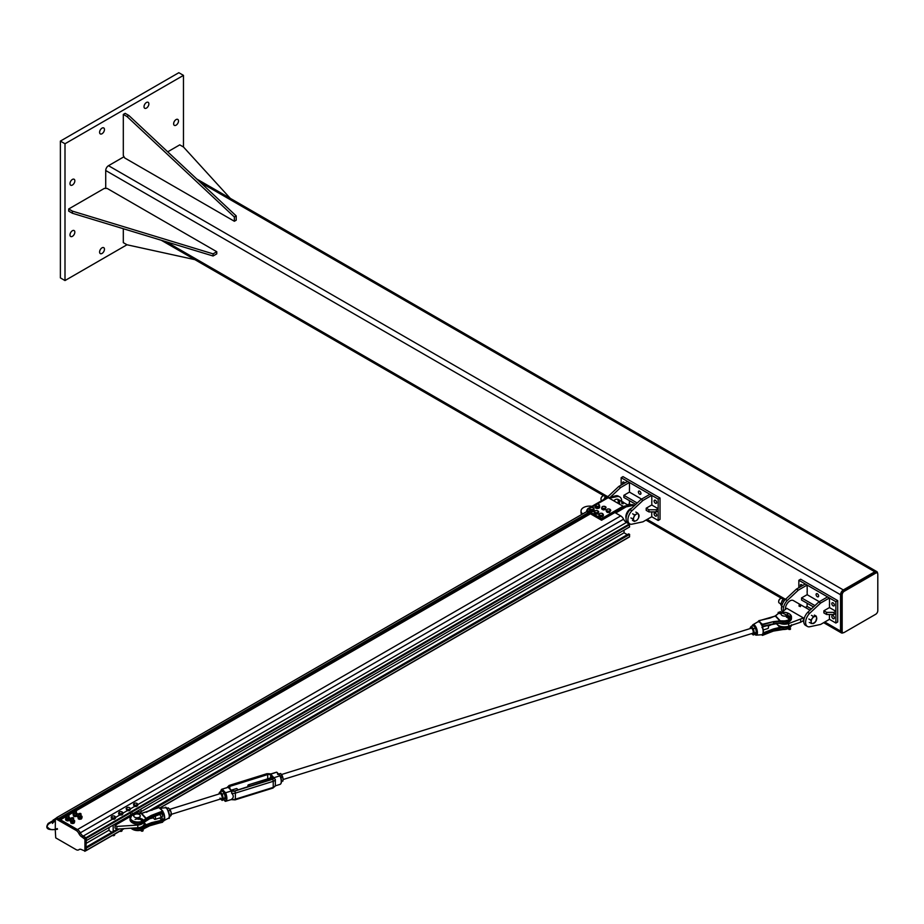 <?xml version="1.0" encoding="UTF-8"?>
<svg xmlns="http://www.w3.org/2000/svg" width="924" height="924" viewBox="0 0 924 924"><rect width="100%" height="100%" fill="white"/><g stroke="black" fill="none" stroke-linecap="round" stroke-linejoin="round"><path stroke-width="1.39" d="M69.981 183.645A3.43 1.987 -60 0 1 71.483 180.18A3.43 1.987 -60 0 1 74.128 179.256A3.43 1.987 -60 0 1 74.128 183.229A3.43 1.987 -60 0 1 70.698 185.216A3.43 1.987 -60 0 1 69.981 183.645M173.631 123.793A3.43 1.987 -60 0 1 175.133 120.339A3.43 1.987 -60 0 1 177.778 119.415A3.43 1.987 -60 0 1 177.778 123.389A3.43 1.987 -60 0 1 174.347 125.364A3.43 1.987 -60 0 1 173.631 123.793M69.981 234.939A3.43 1.987 -60 0 1 71.483 231.474A3.43 1.987 -60 0 1 74.128 230.561A3.43 1.987 -60 0 1 74.128 234.523A3.43 1.987 -60 0 1 70.698 236.509A3.43 1.987 -60 0 1 69.981 234.939M99.596 252.033A3.43 1.987 -60 0 1 101.097 248.579A3.43 1.987 -60 0 1 103.742 247.655A3.43 1.987 -60 0 1 103.742 251.628A3.43 1.987 -60 0 1 100.312 253.603A3.43 1.987 -60 0 1 99.596 252.033M99.596 132.34A3.43 1.987 -60 0 1 101.097 128.886A3.43 1.987 -60 0 1 103.742 127.962A3.43 1.987 -60 0 1 103.742 131.936A3.43 1.987 -60 0 1 100.312 133.922A3.43 1.987 -60 0 1 99.596 132.34M144.017 106.699A3.43 1.987 -60 0 1 145.518 103.234A3.43 1.987 -60 0 1 148.163 102.321A3.43 1.987 -60 0 1 148.163 106.283A3.43 1.987 -60 0 1 144.733 108.27A3.43 1.987 -60 0 1 144.017 106.699M65.003 280.55L60.383 277.881L60.383 141.095L65.003 143.763L65.003 280.55L126.981 244.768M60.383 141.095L178.84 72.696L183.472 75.375L65.003 143.763M183.472 147.008L183.472 75.375M877.569 573.354A3.927 2.264 120 0 0 876.761 571.586A3.927 2.264 120 0 0 874.797 571.783L843.323 589.951A3.927 2.264 120 0 0 840.551 594.756L840.551 631.092A3.927 2.264 120 0 0 841.36 632.894A3.927 2.264 120 0 0 843.3 632.709M105.717 188.404L105.717 170.513A3.927 2.264 -60 0 1 108.501 165.696L124.001 156.745M844.247 632.432L875.721 614.264A2.945 1.698 120 0 0 877.8 610.649L877.8 574.324A2.945 1.698 120 0 0 877.188 572.972A2.945 1.698 120 0 0 875.721 573.123L844.247 591.291A2.945 1.698 120 0 0 842.168 594.894L842.168 631.219A2.945 1.698 120 0 0 842.78 632.57A2.945 1.698 120 0 0 844.247 632.432M842.78 632.57L841.856 632.039A2.945 1.698 -60 0 1 841.244 630.688L841.244 594.351A2.945 1.698 -60 0 1 843.323 590.748L874.797 572.58A2.945 1.698 -60 0 1 876.264 572.441L877.188 572.972M216.77 251.721L216.77 253.857L213.074 255.994L72.407 213.259L68.699 211.122L68.699 208.974L72.407 211.122L213.074 253.857L216.77 251.721L107.103 188.404L104.331 188.404L68.699 208.974M213.074 255.994L213.074 253.857M72.407 213.259L72.407 211.122M123.308 155.544L124.694 157.946L234.361 221.263L234.361 216.99L127.004 116.54L123.308 114.403L123.308 155.544M234.361 221.263L236.209 220.201L236.209 215.927L234.361 216.99M127.004 116.54L128.852 115.477L236.209 215.927M123.308 114.403L125.156 113.34L128.852 115.477M123.308 228.725L123.308 242.642L127.004 244.779L194.872 259.644M230.261 198.337L183.46 146.997L179.753 144.86L167.706 151.825M629.417 488.761L629.533 492.169M651.743 501.651L651.859 505.058M655.393 503.222A1.802 1.04 60 0 1 654.215 501.64A1.802 1.04 60 0 1 654.492 500.196A1.802 1.04 60 0 1 655.393 500.288A1.802 1.04 60 0 1 656.571 501.871A1.802 1.04 60 0 1 656.294 503.314A1.802 1.04 60 0 1 655.393 503.222M655.393 516.042A1.802 1.04 60 0 1 654.215 514.46A1.802 1.04 60 0 1 654.492 513.016A1.802 1.04 60 0 1 655.393 513.109A1.802 1.04 60 0 1 656.571 514.691A1.802 1.04 60 0 1 656.294 516.135A1.802 1.04 60 0 1 655.393 516.042M639.662 494.144A1.802 1.04 60 0 1 638.484 492.55A1.802 1.04 60 0 1 638.761 491.106A1.802 1.04 60 0 1 639.662 491.198A1.802 1.04 60 0 1 640.84 492.781A1.802 1.04 60 0 1 640.563 494.224A1.802 1.04 60 0 1 639.662 494.144M622.995 484.049A1.802 1.04 60 0 1 623.03 482.028A1.802 1.04 60 0 1 623.931 482.12A1.802 1.04 60 0 1 624.797 483.021M621.147 485.123L621.147 477.708L658.165 499.076L660.025 498.013L660.025 519.38L658.165 520.455L651.743 516.747L651.743 511.908M631 504.77L629.417 503.857L629.417 500.646M660.025 498.013L622.995 476.634L621.147 477.708M658.165 499.076L658.165 520.455M635.804 504.342L623.873 497.447L623.873 495.31L637.225 503.014M641.568 499.11L629.417 492.099L623.873 495.31M629.533 488.831L629.417 482.478L620.628 487.56L618.78 486.486L607.715 496.846A8.836 5.105 120 0 0 606.999 497.643M608.535 497.308L607.715 496.846M620.628 487.56L610.706 496.846M627.639 504.885L629.417 503.857M629.417 482.478L627.569 481.416L618.78 486.486M651.859 501.72L651.743 495.368L642.954 500.45L641.106 499.376L630.041 509.736A8.836 5.105 120 0 0 627.893 522.799L629.752 523.862A8.836 5.105 120 0 0 631.508 524.278L642.954 521.817L651.743 516.747M642.954 500.45L631.889 510.799L630.041 509.736M631.889 510.799A8.836 5.105 120 0 0 629.752 523.862M651.743 495.368L649.895 494.305L641.106 499.376M658.165 508.697L658.165 510.833L656.317 511.908L648.914 511.908L646.199 510.337L646.199 508.2L648.914 509.771L656.317 509.771L658.165 508.697L651.743 504.989L646.199 508.2M656.317 509.771L656.317 511.908M648.914 509.771L648.914 511.908M807.114 591.348L807.23 594.756M829.44 604.238L829.556 607.646M833.09 605.809A1.802 1.04 60 0 1 831.912 604.227A1.802 1.04 60 0 1 832.189 602.783A1.802 1.04 60 0 1 833.09 602.875A1.802 1.04 60 0 1 834.256 604.458A1.802 1.04 60 0 1 833.979 605.901A1.802 1.04 60 0 1 833.09 605.809M833.09 618.63A1.802 1.04 60 0 1 831.912 617.047A1.802 1.04 60 0 1 832.189 615.603A1.802 1.04 60 0 1 833.09 615.696A1.802 1.04 60 0 1 834.256 617.278A1.802 1.04 60 0 1 833.979 618.722A1.802 1.04 60 0 1 833.09 618.63M817.347 596.731A1.802 1.04 60 0 1 816.181 595.137A1.802 1.04 60 0 1 816.446 593.705A1.802 1.04 60 0 1 817.347 593.786A1.802 1.04 60 0 1 818.525 595.379A1.802 1.04 60 0 1 818.248 596.812A1.802 1.04 60 0 1 817.347 596.731M800.692 586.648A1.802 1.04 60 0 1 800.715 584.615A1.802 1.04 60 0 1 801.616 584.707A1.802 1.04 60 0 1 802.494 585.608M798.844 587.71L798.844 580.295L835.862 601.674L837.71 600.6L837.71 621.979L835.862 623.042L829.44 619.334L829.44 614.495M811.388 608.916L807.114 606.444L807.114 603.245M837.71 600.6L800.692 579.232L798.844 580.295M835.862 601.674L835.862 623.042M813.501 606.929L801.558 600.034L801.558 597.897L814.91 605.601M819.265 601.709L807.114 594.686L801.558 597.897M807.23 591.418L807.114 585.077L798.324 590.147L796.465 589.085L785.412 599.433A8.836 5.105 120 0 0 782.305 611.63M798.324 590.147L787.26 600.496L785.412 599.433M787.26 600.496A8.836 5.105 120 0 0 783.356 610.579M805.324 607.472L807.114 606.444M807.114 585.077L805.266 584.003L796.465 589.085M829.556 604.308L829.44 597.967L820.651 603.037L818.803 601.974L807.738 612.323A8.836 5.105 120 0 0 805.589 625.386L807.437 626.449A8.836 5.105 120 0 0 809.193 626.865L820.651 624.416L829.44 619.334M820.651 603.037L809.586 613.397L807.738 612.323M809.586 613.397A8.836 5.105 120 0 0 807.437 626.449M829.44 597.967L827.592 596.892L818.803 601.974M835.862 611.284L835.862 613.421L834.014 614.495L826.61 614.495L823.885 612.924L823.885 610.787L826.61 612.358L834.014 612.358L835.862 611.284L829.44 607.576L823.885 610.787M834.014 612.358L834.014 614.495M826.61 612.358L826.61 614.495M626.079 518.249A6.549 3.777 -60 0 1 625.871 516.77A6.549 3.777 -60 0 1 631.612 508.258M615.684 513.028L626.102 506.883L632.536 505.532A9.494 5.475 -60 0 1 634.499 505.567M614.991 512.497L615.684 512.889M634.58 505.497L633.852 505.07A9.494 5.475 120 0 0 631.15 504.735L624.716 506.075L626.102 506.883M624.716 506.075L623.088 507.01M613.675 500.785A6.549 3.777 -60 0 1 618.271 499.48A6.549 3.777 -60 0 1 619.577 503.257M618.191 502.448A6.549 3.777 120 0 0 617.498 499.203M609.297 498.244L617.001 496.592A9.494 5.475 -60 0 1 619.738 496.927L618.352 496.13A9.494 5.475 120 0 0 615.615 495.795L607.588 498.059M606.895 497.666L587.687 508.754L588.392 509.147M619.738 496.927A9.494 5.475 -60 0 1 621.702 501.466M587.687 508.754L587.687 509.551M597.019 504.169L608.281 497.666L623.088 506.213L601.57 518.641L586.763 510.083L589.928 508.258M586.763 510.083L586.763 511.688L601.57 520.235L623.088 507.819L623.088 506.213M601.57 520.235L601.57 518.641M591.476 507.368L595.483 505.058A1.964 1.132 -0 0 0 596.119 506.133A1.964 1.132 -0 0 0 598.047 506.352L595.264 505.844L596.765 504.204A1.964 1.132 -0 0 0 595.483 505.058M582.674 513.917A8.512 4.909 180 0 1 581.034 511.018L581.034 512.624A8.512 4.909 -0 0 0 581.681 514.495M581.034 511.018A8.512 4.909 180 0 1 591.926 506.306M621.633 503.176L623.099 503.799L623.284 503.141L622.152 503.557L621.944 502.783M622.938 502.506L622.568 503.488L621.748 503.118L622.071 502.448M623.007 502.009L622.614 502.575L621.91 502.067L622.995 501.882L622.071 501.951M623.18 502.229A0.67 0.67 0 0 1 622.972 502.818L622.002 502.748A0.67 0.67 0 0 1 621.875 502.136M601.836 500.496A2.622 1.513 -60 0 1 601.512 500.381A2.622 1.513 -60 0 1 600.97 499.179A2.622 1.513 -60 0 1 602.818 495.98A2.622 1.513 -60 0 1 603.799 495.738A2.622 1.513 -60 0 1 604.123 495.853L605.774 496.8M602.679 496.072A2.229 1.282 120 0 0 602.54 496.142A2.229 1.282 120 0 0 600.97 498.868A2.229 1.282 120 0 0 600.97 499.018M638.715 514.506L638.623 517.763A3.927 2.264 120 0 0 638.715 514.506A3.927 2.264 120 0 0 636.359 514.171L637.71 513.167L638.715 514.506M637.525 519.681L636.174 520.686A3.927 2.264 120 0 0 638.623 517.763L637.525 519.681M634.326 521.402L633.818 520.351A3.927 2.264 120 0 0 636.174 520.686L634.326 521.402L632.443 520.316M633.91 517.093L634.511 514.887L636.359 514.171A3.927 2.264 120 0 0 633.91 517.093A3.927 2.264 120 0 0 633.818 520.351L632.813 519.011L633.91 517.093M632.628 513.802L634.511 514.887M630.93 517.925L632.813 519.011M635.839 512.081L637.71 513.167M810.025 610.186L793.3 600.531A6.549 3.777 120 0 0 788.149 602.39A6.549 3.777 120 0 0 785.4 609.124M779.198 623.146A8.512 4.909 -0 0 0 788.726 623.538L803.441 617.948L786.786 608.327L781.531 612.404M800.669 619.554L800.669 622.222L788.726 626.206A8.512 4.909 180 0 1 776.31 623.354M803.441 617.948L803.441 620.616L800.669 622.222M798.994 606.063L800.415 606.618L800.565 605.751L798.994 606.063L799.537 605.463M800.276 605.555L799.318 606.167L799.318 605.255M800.265 604.735L800.011 605.359L799.318 604.735M800.403 604.862L799.179 604.85M800.438 604.954A0.67 0.67 0 0 1 800.253 605.578L799.306 605.566A0.67 0.67 0 0 1 799.133 604.943M780.792 603.892L779.198 602.968A2.622 1.513 -60 0 1 778.655 601.778A2.622 1.513 -60 0 1 778.805 600.843A2.622 1.513 -60 0 1 780.514 598.567A2.622 1.513 -60 0 1 781.819 598.44L783.471 599.387L782.154 600.519L780.676 604.666L782.397 606.791M780.364 598.66A2.229 1.282 120 0 0 780.237 598.729A2.229 1.282 120 0 0 778.655 601.455A2.229 1.282 120 0 0 778.666 601.605M815.626 621.621L812.866 623.596A3.927 2.264 120 0 0 815.626 621.621A3.927 2.264 120 0 0 816.712 618.041L815.626 621.621M811.145 623.573L811.203 621.991A3.927 2.264 120 0 0 812.866 623.596L809.262 622.487M810.764 620.12L812.3 618.41A3.927 2.264 120 0 0 811.203 621.991L810.764 620.12L808.881 619.034M815.049 616.435L816.273 616.169L816.712 618.041A3.927 2.264 120 0 0 815.049 616.435A3.927 2.264 120 0 0 812.3 618.41L813.328 616.412L815.049 616.435M814.402 615.084L816.273 616.169M811.457 615.326L813.328 616.412M66.632 816.227L60.487 819.773L77.431 829.567A5.232 3.026 60 0 1 80.33 832.836A5.232 3.026 -120 0 0 83.218 836.105L85.99 837.71L86.336 840.586L131.023 814.783M133.091 813.594L629.602 526.934L629.244 524.058L626.472 522.453A5.232 3.026 60 0 1 623.584 519.184A5.232 3.026 -120 0 0 620.697 515.915L614.876 512.554M627.281 534.684L624.046 532.813L624.046 530.145M629.602 536.682L159.771 807.934L629.498 536.913L629.602 534.418L628.666 533.876L146.489 812.265M624.046 532.813L140.945 811.722M109.02 830.156L86.336 843.254M117.406 829.059L86.336 846.996M629.602 534.418L151.767 810.29M119.485 828.92L86.336 848.059L86.082 850.565M56.664 817.867L58.466 818.676M587.225 515.638L587.225 514.356M588.911 514.668L587.779 514.01M608.373 496.223L606.029 496.65L603.58 499.584M605.786 498.302L604.677 497.655M786.001 598.879L783.506 599.376M781.912 605.382L780.676 604.666M783.771 601.466L782.154 600.519M589.616 510.083A2.287 1.317 -0 0 0 589.57 510.36A2.287 1.317 -0 0 0 590.91 511.549A2.287 1.317 -0 0 0 593.358 511.353L592.965 510.672M593.474 511.284A2.287 1.317 -0 0 0 594.144 510.36A2.287 1.317 -0 0 0 594.097 510.083M593.266 510.857A2.287 1.317 180 0 1 590.852 511.007A2.287 1.317 180 0 1 589.57 509.817A2.287 1.317 180 0 1 589.766 509.286M593.936 509.263A2.287 1.317 180 0 1 594.144 509.817A2.287 1.317 180 0 1 593.393 510.799M595.171 506.883A2.287 1.317 -0 0 0 595.125 507.149A2.287 1.317 -0 0 0 596.454 508.35A2.287 1.317 -0 0 0 598.891 508.154L598.533 507.484M599.018 508.084A2.287 1.317 -0 0 0 599.699 507.149A2.287 1.317 -0 0 0 599.641 506.883M598.81 507.657A2.287 1.317 180 0 1 596.407 507.796A2.287 1.317 180 0 1 595.125 506.618A2.287 1.317 180 0 1 595.264 506.156M599.537 506.133A2.287 1.317 180 0 1 599.699 506.618A2.287 1.317 180 0 1 598.937 507.599M592.619 509.528L590.667 509.39A1.964 1.132 -0 0 0 592.619 509.528A1.964 1.132 -0 0 0 593.809 508.627L592.619 509.528M589.766 509.136L589.905 508.339A1.964 1.132 -0 0 0 590.667 509.39L589.766 509.136L589.766 510.221L591.579 511.007L591.579 509.921M590.043 507.842L591.094 507.438A1.964 1.132 -0 0 0 589.905 508.339L590.043 507.842M593.046 507.576L593.809 508.627A1.964 1.132 -0 0 0 593.046 507.576A1.964 1.132 -0 0 0 591.094 507.438L593.046 507.576M593.658 509.413L593.947 508.119M593.658 510.498L591.579 511.007M599.341 505.497L598.047 506.352A1.964 1.132 -0 0 0 599.341 505.497A1.964 1.132 -0 0 0 598.694 504.423L599.341 505.497M597.84 504.134L598.694 504.423A1.964 1.132 -0 0 0 596.765 504.204L597.84 504.134M599.122 506.283L599.549 504.989M599.122 507.368L596.985 507.796L596.985 506.71M596.985 507.796L595.264 506.929L595.264 505.844M604.354 508.512L602.471 508.2A1.964 1.132 -0 0 0 604.354 508.512A1.964 1.132 -0 0 0 605.774 507.738L604.354 508.512M601.686 507.865L602.009 507.091A1.964 1.132 -0 0 0 602.471 508.2L601.686 507.865L601.686 508.951L603.245 509.898L603.245 508.812M602.321 506.606L603.43 506.317A1.964 1.132 -0 0 0 602.009 507.091L602.321 506.606M605.312 506.629L605.774 507.738A1.964 1.132 -0 0 0 605.312 506.629A1.964 1.132 -0 0 0 603.43 506.317L605.312 506.629M605.451 508.5L606.086 507.253M605.451 509.586L603.245 509.898M596.534 512.82L594.802 512.277A1.964 1.132 -0 0 0 596.534 512.82A1.964 1.132 -0 0 0 598.209 512.231L596.534 512.82M594.213 511.861L594.756 511.145A1.964 1.132 -0 0 0 594.802 512.277L594.213 511.861L594.213 512.947L595.391 514.067L595.391 512.982M595.31 510.718L596.442 510.556A1.964 1.132 -0 0 0 594.756 511.145L595.31 510.718M598.163 511.099L598.209 512.231A1.964 1.132 -0 0 0 598.163 511.099A1.964 1.132 -0 0 0 596.442 510.556L598.163 511.099M597.666 512.947L597.666 514.033L598.752 511.804M597.666 514.033L595.391 514.067M600.843 515.488L599.295 514.795A1.964 1.132 -0 0 0 600.843 515.488A1.964 1.132 -0 0 0 602.656 515.061L600.843 515.488M598.868 514.322L599.561 513.663A1.964 1.132 -0 0 0 599.295 514.795L598.868 514.322L598.868 515.407L599.722 516.62L599.722 515.534M600.254 513.294L601.374 513.236A1.964 1.132 -0 0 0 599.561 513.663L600.254 513.294M602.933 513.929L603.36 514.68L602.656 515.061A1.964 1.132 -0 0 0 602.933 513.929A1.964 1.132 -0 0 0 601.374 513.236L602.933 513.929M601.963 515.719L601.963 516.805L603.36 515.765L603.36 514.68M601.963 516.805L599.722 516.62M608.327 511.215L606.733 510.556A1.964 1.132 -0 0 0 608.327 511.215A1.964 1.132 -0 0 0 610.117 510.741L608.327 511.215M606.26 510.106L606.918 509.424A1.964 1.132 -0 0 0 606.733 510.556L606.26 510.106L606.26 511.191L607.195 512.381L607.195 511.295M607.576 509.043L608.697 508.962A1.964 1.132 -0 0 0 606.918 509.424L607.576 509.043M610.302 509.621L610.776 510.36L610.117 510.741A1.964 1.132 -0 0 0 610.302 509.621A1.964 1.132 -0 0 0 608.697 508.962L610.302 509.621M609.459 511.422L609.459 512.508L610.776 510.36M609.459 512.508L607.195 512.381M135.089 819.415A3.269 1.894 180 0 1 138.935 819.415M143.324 822.938A7.196 4.158 180 0 1 137.803 825.074L116.886 826.426L115.026 825.351L115.026 828.019L116.886 829.094L137.803 827.742A7.196 4.158 -0 0 0 144.213 823.619L144.213 822.337M135.378 813.605L139.097 811.457L141.291 813.363M116.886 826.426L116.886 829.094M115.026 825.351L130.515 816.412M140.945 812.531L140.945 809.054M127.986 817.867L127.986 816.539M109.02 827.488L109.02 830.561L111.908 832.235M126.138 818.941L126.138 817.601M113.178 831.496L113.178 825.086M114.645 834.153L114.645 834.926A1.236 0.716 180 0 1 112.497 835.4M113.767 819.241A1.709 0.993 180 0 1 113.121 819.241M112.624 835.469A1.016 0.589 -0 0 0 114.195 835.469M113.444 818.04L111.816 817.521A1.86 1.074 -0 0 0 113.444 818.04A1.86 1.074 -0 0 0 115.038 817.486L113.444 818.04M111.273 817.128L111.792 816.446A1.86 1.074 -0 0 0 111.816 817.521L111.273 817.128L111.273 818.19M112.312 816.042L113.375 815.892A1.86 1.074 -0 0 0 111.792 816.446L112.312 816.042M115.003 816.412L115.038 817.486A1.86 1.074 -0 0 0 115.003 816.412A1.86 1.074 -0 0 0 113.375 815.892L115.003 816.412M114.518 818.167L114.518 819.23L115.558 818.144L115.558 817.082M114.518 819.23L112.37 819.253L112.37 818.179M122.049 829.879L122.049 830.641A1.236 0.716 180 0 1 119.901 831.126M121.24 814.956A1.709 0.993 180 0 1 120.594 814.98M120.028 831.196A1.016 0.589 -0 0 0 121.598 831.196M120.928 813.767L119.265 813.282A1.86 1.074 -0 0 0 120.928 813.767A1.86 1.074 -0 0 0 122.476 813.166L120.928 813.767M118.676 812.901L119.15 812.219A1.86 1.074 -0 0 0 119.265 813.282L118.676 812.901L118.676 813.975L119.854 815.003L119.854 813.929M119.635 811.792L120.698 811.619A1.86 1.074 -0 0 0 119.15 812.219L119.635 811.792M122.361 812.104L122.476 813.166A1.86 1.074 -0 0 0 122.361 812.104A1.86 1.074 -0 0 0 120.698 811.619L122.361 812.104M121.991 813.859L121.991 814.933L122.95 813.825L122.95 812.75M121.991 814.933L119.854 815.003M128.598 810.683A1.709 0.993 180 0 1 127.951 810.694M126.576 807.911L128.159 807.345A1.86 1.074 -0 0 0 126.576 807.911A1.86 1.074 -0 0 0 126.646 808.985L126.576 807.911M129.221 807.461L129.787 807.853A1.86 1.074 -0 0 0 128.159 807.345L129.221 807.461M130.365 808.512L129.857 808.916A1.86 1.074 -0 0 0 129.787 807.853L130.365 809.586L129.348 810.671L127.212 810.718L126.646 808.985A1.86 1.074 -0 0 0 128.286 809.493L127.212 809.643M129.348 809.597L128.286 809.493A1.86 1.074 -0 0 0 129.857 808.916L129.348 810.671M122.95 813.166L127.2 810.706L126.08 808.592M135.147 805.174L133.83 804.423A1.86 1.074 -0 0 0 135.147 805.174A1.86 1.074 -0 0 0 136.937 804.896L135.147 805.174M133.553 803.961L134.315 803.383A1.86 1.074 -0 0 0 133.83 804.423L133.553 805.023M135.066 803.083L136.105 803.106A1.86 1.074 -0 0 0 134.315 803.383L135.066 803.083M137.41 803.868L136.937 804.896A1.86 1.074 -0 0 0 137.41 803.868A1.86 1.074 -0 0 0 136.105 803.106L137.41 803.868M136.175 805.474L136.175 806.548L137.688 805.67L137.688 804.596M136.175 806.548L134.107 806.225L134.107 805.151M56.618 828.874L56.93 829.452M85.874 850.461L86.336 838.449L83.218 836.105A5.232 3.026 60 0 1 80.319 832.836A5.232 3.026 -120 0 0 77.431 829.556L56.653 818.098M55.267 829.325L55.394 818.595L76.045 830.364A5.232 3.026 60 0 1 78.933 833.633A5.232 3.026 -120 0 0 81.82 836.901L84.95 839.246L84.95 851.004L81.82 849.734A5.232 3.026 -120 0 0 79.21 849.468A5.232 3.026 -120 0 0 78.933 849.664A5.232 3.026 60 0 1 78.667 849.861A5.232 3.026 60 0 1 76.045 849.595L55.729 837.872L55.267 830.006M70.836 820.062L70.259 821.309L71.876 822.245L70.282 821.286L70.836 820.05L70.813 823.03M73.019 819.704L74.613 820.616L74.428 822.476M73.273 823.434L74.047 823.18L74.625 820.639L74.024 821.91L71.864 822.198L71.864 823.527M71.264 820.142A1.363 0.785 0 0 0 73.4 821.09A1.363 0.785 0 0 0 73.62 820.142M71.264 820.2A1.305 0.751 0 0 0 73.62 820.2M71.749 817.717A1.178 0.681 0 0 0 71.61 817.786L73.042 817.648L71.61 817.786A1.178 0.681 0 0 0 73.273 818.745A1.178 0.681 0 0 0 73.146 817.717M78.24 815.788L77.662 817.035L79.279 817.959L77.685 817.012L78.24 815.776L78.217 818.756M80.677 819.161L81.451 818.907L82.028 816.366L80.434 815.43L82.017 816.342L81.832 818.202M78.713 819.057L79.268 819.253L79.279 817.959L81.427 817.636L80.688 819.138M82.028 817.648L82.017 816.342L81.427 817.59L79.268 817.925L78.702 819.034M78.667 815.869A1.363 0.785 0 0 0 80.804 816.816A1.363 0.785 0 0 0 81.023 815.869M78.667 815.927A1.305 0.751 0 0 0 81.023 815.927M79.152 813.443A1.178 0.681 0 0 0 79.014 813.513L80.446 813.374L79.014 813.513A1.178 0.681 0 0 0 80.677 814.471A1.178 0.681 0 0 0 80.55 813.443M65.627 818.629L66.632 817.22L65.639 819.934L65.627 818.641M66.69 820.662L67.256 820.835L67.233 819.53L69.392 819.23L68.653 820.743L69.427 820.489L70.005 817.971L68.399 817.024L69.981 817.948L69.797 819.807M69.993 819.253L69.981 817.948L69.404 819.195L67.233 819.53L65.65 818.618L66.228 817.359M66.632 817.474A1.363 0.785 0 0 0 68.78 818.421A1.363 0.785 0 0 0 68.988 817.474M66.632 817.532A1.305 0.751 0 0 0 68.988 817.532M67.117 815.049A1.178 0.681 0 0 0 66.978 815.107L68.411 814.98L66.978 815.107A1.178 0.681 0 0 0 68.653 816.077A1.178 0.681 0 0 0 68.515 815.049M74.093 816.389L74.659 816.562L74.659 815.291L76.796 814.956L76.057 816.47L76.808 816.239L77.408 813.697L75.803 812.75L77.397 813.709L76.796 814.956L74.613 815.291L73.054 814.333L74.035 812.947L73.031 814.356L73.631 813.085M73.585 816.088L73.054 814.333L74.613 815.291L74.636 816.573M74.035 813.201A1.363 0.785 0 0 0 76.392 813.201M74.035 813.259A1.305 0.751 0 0 0 76.392 813.259M74.521 810.764A1.178 0.681 0 0 0 74.382 810.833L75.826 810.706L74.382 810.833A1.178 0.681 0 0 0 76.057 811.803A1.178 0.681 0 0 0 75.918 810.764M138.819 818.514L139.328 817.74L139.328 818.803L138.819 818.514L140.968 819.715L138.819 818.468L139.328 818.803L139.328 817.74M134.696 817.209A3.269 1.894 180 0 1 133.737 815.869A3.269 1.894 180 0 1 137.006 813.975A3.269 1.894 180 0 1 140.286 815.869A3.269 1.894 180 0 1 138.265 817.613A3.269 1.894 180 0 1 134.696 817.209M786.786 617.151L786.786 616.077L786.786 617.151M786.786 612.878A3.269 1.894 -0 0 0 783.217 612.462A3.269 1.894 -0 0 0 781.196 614.206A3.269 1.894 -0 0 0 784.464 616.1A3.269 1.894 -0 0 0 787.745 614.206A3.269 1.894 -0 0 0 786.786 612.878M789.212 628.147L790.101 628.528L788.888 628.32M781.565 613.34L778.285 612.254L778.204 613.051L780.63 613.605M780.803 612.901L781.242 613.906L778.147 612.912M788.484 618.191L786.278 616.805L788.773 618.676M778.285 612.254L780.942 612.866L779.983 611.619L780.214 612.681M779.983 611.619L781.277 612.947M781.138 612.774L780.075 611.596M786.74 616.1L789.061 617.382M788.911 617.359L789.72 617.463L788.426 617.821L786.324 616.608M788.75 617.371L790.101 617.844L788.75 617.371M142.261 830.48L141.511 830.133M134.107 815.003L130.827 813.905L130.746 814.714L133.172 815.268M133.345 814.564L133.784 815.557L130.7 814.564M130.827 813.905L133.483 814.529L132.525 813.282L132.767 814.344M132.525 813.282L133.818 814.598M133.68 814.425L132.629 813.259M139.281 817.763L141.615 819.034M141.453 819.011L142.261 819.126L140.968 819.484L138.866 818.271M141.291 819.034L142.643 819.507L141.291 819.034M775.328 616.019A5.232 2.68 115 0 0 775.571 615.858L775.317 616.031A5.232 3.765 136.9 0 0 775.675 615.938L774.705 616.377M775.525 615.834A17.279 9.979 180 0 0 776.749 614.737L777.107 614.518A17.683 10.21 -0 0 1 775.571 615.858L775.12 616.135M758.777 620.847L775.317 616.031L779.868 620.916A5.232 3.765 136.9 0 0 780.237 620.812L775.675 615.938M762.785 633.829A6.422 2.495 -107.3 0 0 762.335 626.495L762.554 624.832L773.434 621.644L779.902 620.916A5.232 4.25 170.4 0 0 780.283 620.916L780.237 620.812M779.902 620.916L780.283 620.916A17.683 10.21 -0 0 1 783.067 620.905L783.044 621.471A7.854 4.539 -0 0 0 791.464 616.955A7.854 4.539 -0 0 0 789.004 613.663M762.242 626.992L773.504 623.862L773.596 622.199L780.122 621.494A17.279 9.979 180 0 1 783.044 621.471L783.044 622.938A17.279 9.979 -0 0 0 780.364 622.949L763.062 626.253A1.178 0.843 -43.1 0 0 762.496 626.541M755 634.545A5.509 2.137 -107.3 0 0 756.259 635.158A5.509 2.137 -107.3 0 0 757.31 631.231A5.509 2.137 -107.3 0 0 754.804 625.363A5.509 2.137 -107.3 0 0 753.002 624.67L757.738 621.921A6.734 2.61 72.7 0 1 757.796 621.898L758.408 621.76A6.745 2.61 72.7 0 1 758.627 621.794L760.048 622.36L758.835 620.801M780.364 627.893L779.891 627.361L780.364 627.893A17.279 9.979 180 0 1 783.044 627.881L783.044 629.348A17.279 9.979 -0 0 0 780.122 629.371L773.596 631.011M777.327 624.624L779.891 627.361L773.376 628.967L773.596 630.965L779.902 629.498M763.062 633.541A1.594 1.143 136.9 0 0 763.293 633.471L779.96 627.927M762.288 634.372L762.173 634.603C763.605 633.945 763.663 631.231 762.358 626.46L762.115 626.518A6.734 2.61 72.7 0 1 762.115 634.615L762.346 634.476M762.335 626.495L762.346 625.791M762.508 634.846L773.596 630.965L762.508 635.389L761.468 634.719L762.508 635.389L762.508 634.384M762.392 626.576L761.977 624.924A7.092 2.749 -107.3 0 0 761.746 624.474L761.388 624.74A6.745 2.61 72.7 0 1 761.607 625.178M761.157 624.197L762.392 624.278L760.048 622.36L761.388 624.74M770.096 618.075L758.927 620.651L757.83 621.875M761.954 627.558L762.508 626.518A1.594 1.143 136.9 0 1 763.293 626.125M761.826 623.735L760.602 622.811M762.508 625.236L762.392 624.278L773.434 621.644M161.457 817.405L163.675 821.009A6.734 2.61 -107.3 0 0 163.733 820.974A6.734 2.61 -107.3 0 0 163.687 812.901L163.259 813.085A6.422 2.495 72.7 0 1 163.259 820.824L162.647 822.06L146.362 826.761A17.279 9.979 -0 0 0 144.733 828.158L144.479 828.401M146.211 825.409L161.919 820.778L161.746 820.223L151.444 822.672L146.177 824.739L146.211 825.409A17.279 9.979 180 0 0 144.733 826.703L144.733 828.158A7.854 4.539 180 0 1 137.895 830.48A7.854 4.539 180 0 1 131.035 828.181M161.839 813.605A2.622 1.016 72.7 0 1 161.977 817.243A2.622 1.016 72.7 0 1 161.203 816.885A2.622 1.016 72.7 0 1 160.048 814.298M146.466 825.236L144.213 822.637M141.187 813.443A5.232 4.25 170.4 0 0 141.568 813.409L141.245 813.536A5.232 3.765 136.9 0 0 141.603 813.409L141.187 813.443A17.683 10.21 -0 0 1 138.404 813.455L138.438 813.455A7.438 4.297 180 0 0 133.576 814.229M141.245 813.536L145.807 818.421A5.232 3.765 136.9 0 0 146.165 818.294L141.603 813.409L159.09 807.576L160.961 808.95L160.095 808.223A6.745 2.61 -107.3 0 0 160.037 808.211L160.095 808.223M145.807 818.421L145.911 818.491A5.232 2.68 115 0 0 146.154 818.317L146.362 818.883L151.605 815.927L162.647 811.676L162.867 814.148L163.259 813.432M144.363 819.831A17.683 10.21 -0 0 1 145.911 818.491L146.362 818.883A17.279 9.979 180 0 0 144.733 820.281L144.363 819.831A7.438 4.297 180 0 1 133.714 821.297A7.438 4.297 180 0 1 132.063 815.049M144.479 821.99L144.733 821.748A17.279 9.979 -0 0 1 146.211 820.454L145.934 820.662M148.117 819.103L151.559 817.567L146.466 820.269M162.924 821.17L168.48 818.225A5.509 2.137 72.7 0 0 169.092 813.963A5.509 2.137 72.7 0 0 166.667 808.546A5.509 2.137 72.7 0 0 165.211 807.749L160.326 808.327M163.687 812.901L162.924 812.485M163.259 820.466L162.693 821.667L163.675 821.009M162.901 811.607L162.705 813.339A1.594 1.143 136.9 0 0 161.919 813.42L151.605 817.394L151.386 815.395L146.165 818.294M151.444 822.672L151.513 824.878L162.555 822.256L162.867 821.471M162.867 811.526L161.954 810.567L162.462 811.133L151.386 815.395M163.063 811.595A6.745 2.61 -107.3 0 0 162.843 811.168L158.916 807.634M159.644 817.971L161.746 820.223A1.178 0.843 -43.1 0 0 162.867 818.907L162.705 820.373A1.594 1.143 136.9 0 1 161.919 820.778M159.656 808.107L160.961 808.95M160.88 808.997L162.278 810.602M163.074 821.274L162.555 822.256L151.594 824.774M763.259 629.972L767.971 628.505A2.622 1.016 -107.3 0 0 768.433 627.338A2.622 1.016 -107.3 0 0 767.971 625.178M247.955 786.832A2.622 1.016 72.7 0 1 248.348 784.857A2.622 1.016 72.7 0 1 249.792 786.266M237.884 789.974A2.622 1.016 -107.3 0 0 236.44 788.565L231.208 790.205M155.117 816.204A2.622 1.016 72.7 0 1 155.532 818.225A2.622 1.016 72.7 0 1 155.07 819.403A2.622 1.016 72.7 0 1 153.234 816.92M281.035 783.159A5.81 2.252 -107.3 0 0 280.307 776.033L279.926 775.837A6.329 2.46 72.7 0 1 280.111 784.349A6.329 2.46 72.7 0 1 279.926 784.384M280.088 775.802L276.542 772.21L279.926 775.837L273.839 777.731L275.352 779.51L275.317 785.735M270.489 774.3L276.542 772.21A6.329 2.46 72.7 0 0 276.345 772.245L276.623 772.187M220.697 791.533A5.81 2.252 72.7 0 1 221.783 789.801L222.164 789.142A6.329 2.46 -107.3 0 0 221.979 789.177A6.329 2.46 -107.3 0 0 221.055 790.366M221.783 789.801L225.017 793.254L225.56 792.769L222.164 789.142L228.263 787.248A2.576 1.49 180 0 1 229.568 785.666A2.564 1.478 -0 0 0 228.528 787.675L231.173 790.494A2.564 1.478 -0 0 0 234.65 791.094L272.522 779.302A2.564 1.478 -0 0 0 273.562 777.292L270.928 774.474A2.564 1.478 -0 0 0 267.452 773.873L267.694 774.566A2.044 1.178 180 0 1 270.466 775.051L273.1 777.869L273.562 777.292M225.017 793.254A5.81 2.252 72.7 0 1 225.017 800.946L225.56 801.316A6.329 2.46 -107.3 0 0 225.745 801.281A6.329 2.46 -107.3 0 0 225.56 792.769L231.647 790.875L231.601 793.139C233.807 795.529 233.807 797.562 231.601 799.225L231.601 799.225A4.089 2.356 180 0 0 235.366 799.191A1.513 0.589 72.7 0 1 235.1 799.861L272.973 788.068L275.364 785.643M225.017 800.946L224.001 799.861M170.247 810.059A3.927 1.525 72.7 0 1 170.282 810.14A3.927 1.525 72.7 0 1 171.125 812.415A3.927 1.525 72.7 0 1 171.298 813.374A3.927 1.525 72.7 0 1 171.298 813.409M169.311 816.885L171.067 815.557L171.125 812.415L169.542 809.031L168.214 807.899L166.655 808.373M168.353 810.937L170.282 810.14M171.298 813.374L171.125 812.415M171.379 814.668L169.427 815.28M224.162 793.266A3.927 1.525 72.7 0 1 224.209 793.346A3.927 1.525 72.7 0 1 225.029 795.576A3.927 1.525 72.7 0 1 225.213 796.58A3.927 1.525 72.7 0 1 225.225 796.615L224.209 793.346M221.633 798.659A2.622 1.016 -107.3 0 0 222.118 797.655A2.622 1.016 -107.3 0 0 221.055 794.224A2.622 1.016 -107.3 0 0 220.074 793.67M220.57 798.994A3.927 1.525 -107.3 0 0 220.848 799.329A3.927 1.525 -107.3 0 0 222.476 799.526A3.927 1.525 -107.3 0 0 222.511 796.361A3.927 1.525 -107.3 0 0 220.917 792.988A3.927 1.525 -107.3 0 0 219.288 792.792A3.927 1.525 -107.3 0 0 219.023 793.993M222.245 794.109L224.266 793.473L223.435 792.203L222.107 791.094L220.085 791.729L222.245 794.109L223.285 798.463L222.164 800.438L220.016 798.059M222.164 800.438L224.994 798.74L225.029 795.576M218.988 794.005L220.085 791.729M225.306 797.828L223.285 798.463M282.016 775.34L281.959 775.236A3.927 1.525 72.7 0 1 282.016 775.34A3.927 1.525 72.7 0 1 283.033 778.574A3.927 1.525 72.7 0 1 283.033 778.586L280.723 773.515L278.528 773.989M281.508 781.485L282.929 781.046L283.067 779.001M277.593 774.393L278.725 774.208M280.723 773.515L278.702 774.139M282.698 777.107L280.942 777.65M755.289 627.846A3.927 1.525 72.7 0 1 755.324 627.916A3.927 1.525 72.7 0 1 756.167 630.214A3.927 1.525 72.7 0 1 756.34 631.161A3.927 1.525 72.7 0 1 756.34 631.184L755.324 627.916M752.76 633.24A2.622 1.016 -107.3 0 0 753.245 632.224A2.622 1.016 -107.3 0 0 752.171 628.805A2.622 1.016 -107.3 0 0 751.2 628.239M750.103 628.586L751.247 626.31L753.395 628.747L754.4 633.09L753.256 635.007L751.697 633.575A3.927 1.525 -107.3 0 0 751.928 633.864A3.927 1.525 -107.3 0 0 753.58 634.13A3.927 1.525 -107.3 0 0 753.649 631A3.927 1.525 -107.3 0 0 752.067 627.604A3.927 1.525 -107.3 0 0 750.415 627.338A3.927 1.525 -107.3 0 0 750.138 628.574M753.395 628.747L755.416 628.112L754.585 626.819L753.268 625.675L751.247 626.31M753.256 635.007L756.098 633.344L756.167 630.214M756.421 632.466L754.4 633.09M166.181 241.753L606.964 496.234M647.123 519.415L784.615 598.798M824.809 622.014L840.551 631.092M874.797 571.783L200.427 182.444M843.323 589.951L108.501 165.696M840.551 594.756L105.717 170.513M875.721 573.123L874.797 572.58M844.247 591.291L843.323 590.748M842.168 594.894L841.244 594.351M842.168 631.219L841.244 630.688M631.15 504.735L632.536 505.532M615.615 495.795L617.001 496.592M788.726 626.206L788.726 623.538M134.788 806.329L130.365 808.881M119.82 814.968L115.558 817.44M112.405 819.253L81.82 836.901M629.244 524.058L85.99 837.71M626.472 522.453L137.688 804.654M620.697 515.915L76.045 830.364M590.436 513.813L76.011 810.81L590.413 513.802M74.035 811.953L68.607 815.084L74.035 811.919M623.584 519.184L78.933 833.633M629.602 524.67L86.336 838.311M123.908 828.643L86.336 850.334L123.908 828.643M586.763 511.584L56.722 817.601L586.763 511.561M588.357 512.612L58.408 818.572M588.472 512.67L58.524 818.641M589.281 513.143L59.355 819.126M137.803 825.074L137.803 827.742M85.874 837.641L84.488 838.449M84.95 839.246L86.336 838.449M86.336 850.196L84.95 851.004M55.729 818.629L57.115 817.832M78.933 849.664L79.51 849.329M72.626 823.515L71.876 823.503L71.876 822.245L74.024 821.91L73.285 823.411M80.03 819.241L79.256 819.253M67.995 820.847L67.233 820.847M66.181 820.362L65.639 818.652L67.209 819.565L66.667 820.639M75.398 816.573L74.07 816.366M53.396 820.42L48.221 823.411C44.733 828.689 47.829 830.607 57.519 829.151L57.196 828.574C52.737 830.595 49.295 829.833 46.858 826.275L48.545 823.977L52.564 821.655M54.297 821.39L54.297 820.662M52.876 822.938L54.354 821.355M53.985 820.593L53.326 820.454M54.297 821.69L54.019 820.223L53.245 819.888L53.107 820.593L54.008 820.269L54.077 821.517M54.008 820.269L55.267 819.507M55.267 819.438L53.927 820.223M55.301 818.699L53.072 820.304M789.789 628.17L788.911 628.62M790.54 628.909L788.599 629.152L790.563 628.794L790.136 628.32M788.773 629.36L788.426 628.736M788.992 629.487L790.136 629.487M789.72 628.828L789.72 628.239M788.992 618.803L790.136 618.803M790.54 618.225L788.426 618.052M778.147 612.681L781.311 613.721M788.911 617.937L790.136 617.636M780.999 612.785L781.704 613.201M788.715 617.463L786.578 616.239M789.72 618.133L789.72 617.555M142.354 829.833L141.453 830.283M143.081 830.561L141.141 830.815L143.105 830.457L142.677 829.983M141.314 831.023L140.968 830.399M141.534 831.15L142.677 831.15M141.534 820.466L142.677 820.466M143.081 819.877L140.968 819.715M130.7 814.344L133.853 815.372M141.453 819.588L142.677 819.299M133.541 814.448L134.246 814.852M141.256 819.126L139.12 817.89M142.261 819.796L142.261 819.207M760.163 622.337L759.516 621.274M778.817 613.213L775.109 616.008L769.888 618.133M777.107 614.518A7.438 4.297 180 0 1 778.978 613.247M781.046 612.577A7.438 4.297 180 0 1 784.13 612.335M786.058 612.566A7.438 4.297 180 0 1 790.563 618.144M789.754 619.034A7.438 4.297 180 0 1 783.067 620.905M778.204 613.663A7.854 4.539 -0 0 0 777.003 614.506M780.988 612.508L791.464 616.955L791.464 618.422A7.854 4.539 180 0 1 783.044 622.938L783.067 623.042A7.438 4.297 -0 0 0 789.004 621.702M780.353 623.042A17.683 10.21 180 0 1 783.044 623.042M791.418 625.317A7.854 4.539 180 0 1 783.044 629.348L783.067 629.452A7.438 4.297 -0 0 0 789.004 628.124M780.283 629.463A17.683 10.21 180 0 1 783.044 629.452M788.403 626.31A7.438 4.297 180 0 1 783.067 627.315A17.683 10.21 -0 0 0 780.33 627.327L778.678 625.548M768.26 626.079L773.088 623.954M773.376 628.967L763.247 632.859M752.171 626.022L753.002 624.67A5.509 2.137 -107.3 0 0 752.298 625.894M752.275 625.987A5.105 1.975 72.7 0 1 754.515 625.779A5.105 1.975 72.7 0 1 756.941 632.189A5.105 1.975 72.7 0 1 754.92 634.488M762.554 635.262L773.434 631.08L783.055 629.521C788.045 629.475 790.84 627.904 791.464 624.832M783.067 627.315L783.044 627.881A7.854 4.539 -0 0 0 790.378 625.652M773.584 623.746L779.891 623.065M791.464 618.422C790.84 621.494 788.045 623.053 783.055 623.111L773.376 623.804L763.282 626.206M151.501 824.878L146.766 826.518M132.467 829.244A7.438 4.297 -0 0 0 143.278 829.244M133.033 828.054A7.854 4.539 -0 0 0 144.733 826.703L144.363 826.241A7.438 4.297 180 0 1 134.442 827.962M144.213 823.122L145.888 824.924A17.683 10.21 -0 0 0 144.363 826.241M151.605 817.44L161.873 813.605L151.559 817.567L144.664 821.921C137.895 825.536 133.01 824.751 130.018 819.542A7.854 4.539 180 0 0 135.897 823.931A7.854 4.539 180 0 0 144.733 821.748L144.733 820.281A7.854 4.539 -0 0 1 135.897 822.464A7.854 4.539 -0 0 1 130.018 818.075A7.854 4.539 -0 0 1 132.028 815.037M161.919 813.49A1.178 0.843 -43.1 0 1 162.867 814.148L162.278 813.524M169.173 817.012A5.105 1.975 -107.3 0 0 166.955 808.777A5.105 1.975 -107.3 0 0 166.482 808.35M161.319 809.459L161.954 810.567M132.467 822.834A7.438 4.297 -0 0 0 143.278 822.834M162.693 813.674L161.919 813.42M148.533 818.999L153.534 817.809M273.1 778.851L273.1 777.869A2.044 1.178 180 0 1 273.342 778.424A2.044 1.178 180 0 1 272.903 779.151M270.466 777.973L270.928 774.474M276.172 772.325A6.329 2.46 72.7 0 1 276.345 772.245L270.975 773.919L266.99 773.665A1.513 0.589 72.7 0 1 267.44 773.873L229.568 785.677L267.44 773.873A2.576 1.49 180 0 1 270.443 774.104M231.82 790.956A2.044 1.178 180 0 1 231.624 790.782L231.173 790.494M231.347 790.482L228.528 787.675M228.805 787.675A2.044 1.178 180 0 1 228.748 787.398A2.044 1.178 180 0 1 229.822 786.37L229.568 785.677A1.513 0.589 72.7 0 0 229.117 785.458L266.99 773.665M229.822 788.715L229.822 786.37L267.694 774.566L267.694 778.84M234.407 791.163L234.65 791.094A2.576 1.49 180 0 1 231.647 790.875M273.839 777.731A2.576 1.49 180 0 1 272.522 779.313L234.65 791.106A1.513 0.589 -107.3 0 1 235.366 793.104L235.366 799.191L273.238 787.398A1.513 0.589 72.7 0 1 272.973 788.068M275.352 785.596A4.089 2.356 180 0 1 273.238 787.398L273.238 781.311A4.089 2.356 -0 0 0 275.352 779.51M231.601 793.139A4.089 2.356 -0 0 0 235.366 793.104L273.238 781.311A1.513 0.589 -107.3 0 0 272.522 779.313M841.36 632.894L823.665 622.672M781.496 598.325L645.968 520.085M603.799 495.738L161.33 240.275M876.761 571.586L196.72 178.979M618.271 499.48L622.199 501.744M623.192 502.321L628.378 505.312M623.146 502.148L621.91 502.067M802.679 621.055L803.764 621.69M629.498 536.913L159.875 808.038M124.232 828.62L86.244 850.554M66.632 816.192L60.464 819.761M55.394 818.595L56.791 817.798M84.812 851.304L86.209 850.496M78.667 849.861L79.649 849.295M74.625 821.921L74.613 820.616L73.031 819.704M73.62 820.87L73.62 818.26M71.264 820.87L71.264 818.26M81.023 816.585L81.023 813.986M78.667 816.585L78.667 813.986M68.988 818.19L68.988 815.592M66.632 818.19L66.632 815.592M76.392 813.917L76.392 811.318M74.035 813.917L74.035 811.318M52.425 823.411L52.784 821.505L54.262 820.651M53.477 820.281L54.516 821.355M55.267 821.448L54.008 821.459M140.286 828.216L140.286 827.315M781.196 623.088L781.196 623.816M787.745 622.429L787.745 623.816M789.373 628.043L790.563 629.025L788.137 628.678M778.204 613.051L781.219 613.998M786.278 616.92L788.611 618.549L790.563 618.329L789.004 617.301M780.341 611.665L781.219 612.808M781.196 612.785L781.785 613.132M786.844 616.054L789.015 617.313M142.308 829.752L143.105 830.676L140.979 830.48M130.746 814.714L133.761 815.661M138.819 818.583L141.002 819.842M140.979 819.784L143.105 819.761L139.385 817.705M132.883 813.328L134.327 814.783M768.237 625.975L772.683 624.046M754.816 634.522L756.259 635.158L761.907 634.707M151.513 824.878L144.664 828.331L130.942 828.193M159.979 808.154L158.974 807.518L141.545 813.339L133.518 814.148M162.867 811.572L162.231 810.556M165.211 807.749C166.435 804.053 171.587 820.512 168.48 818.225M131.889 815.003L130.018 819.542M148.799 818.849L153.511 817.728M751.247 628.228L281.52 774.531M272.58 777.315L248.348 784.857M752.806 633.229L283.079 779.533M220.131 793.647L169.785 809.332M226.103 797.273L225.294 797.528M221.679 798.648L171.367 814.321M161.977 817.243L155.07 819.403M275.329 785.839L280.111 784.349C281.878 783.286 281.935 780.48 280.295 775.906M280.272 775.871L276.957 772.314M227.35 787.502L221.979 789.177L220.605 791.568M225.468 801.339L231.104 799.606L235.1 799.861M223.908 799.895L225.133 801.212M228.748 787.398L231.554 790.574L234.488 791.025L273.342 778.424M226.727 787.872L229.117 785.458"/></g></svg>
